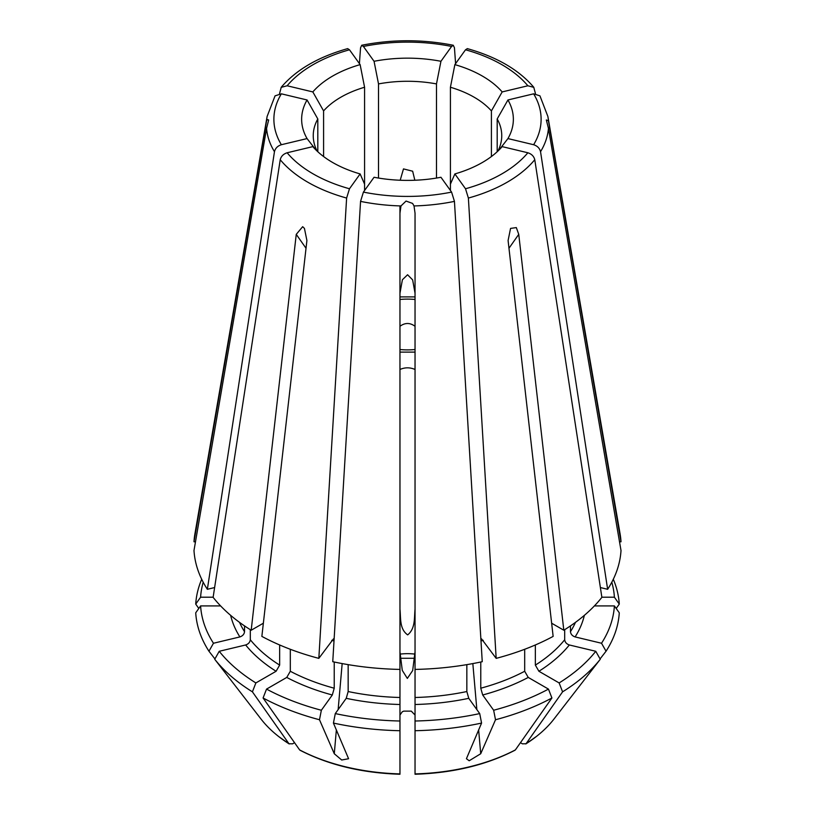 <?xml version="1.0" encoding="UTF-8"?>
<svg xmlns="http://www.w3.org/2000/svg" width="815" height="815" viewBox="0 0 815 815"><rect width="100%" height="100%" fill="white"/><g stroke="black" fill="none" stroke-linecap="round" stroke-linejoin="round"><path stroke-width="1.22" d="M279.535 93.623L281.226 87.337L287.135 85.779L312.828 91.922L323.586 110.911L323.586 156.541M347.72 48.686L349.482 49.786L360.128 64.619A105.869 61.125 0 0 0 312.828 91.922M360.128 64.619L364.58 87.246L364.58 190.476M364.58 87.246A94.255 54.422 0 0 0 323.586 110.911M267.116 116.484L194.907 533.886A213.642 123.35 0 0 0 193.99 541.792L266.566 120.814A141.087 81.449 0 0 1 267.116 116.484L275.052 95.854L281.369 93.827L307.061 99.97A105.869 61.125 0 0 0 307.061 138.581L315.721 149.736M266.566 120.814L267.351 119.581L268.665 119.988L266.566 128.342L193.99 550.502A213.642 123.35 0 0 0 207.356 589.296L274.461 151.682C275.338 148.249 277.64 145.926 281.369 144.724L307.061 138.581M307.061 99.97L317.809 118.959A94.255 54.422 0 0 0 313.245 135.697A94.255 54.422 0 0 0 317.086 151.07M317.809 118.959L317.809 151.753M214.63 587.554L207.356 589.296M214.926 658.917L208.956 651.226A211.91 122.342 0 0 1 195.722 612.809L200.602 605.912A207.03 119.53 0 0 0 213.469 643.249L239.885 636.923C242.646 635.985 244.205 634.243 244.541 631.707L244.541 625.91M200.602 605.912L220.61 605.912M208.956 651.226L213.469 643.249M263.357 623.21L251.193 630.229A213.642 123.35 0 0 1 213.123 597.344L280.228 159.72C281.104 156.286 283.406 153.974 287.135 152.772L312.828 146.629A105.869 61.125 0 0 0 332.642 162.491A105.869 61.125 0 0 0 360.128 173.931L364.58 184.139M333.467 638.868L318.828 658.367L346.62 198.055L349.482 188.764L360.128 173.931M251.193 630.229L296.252 234.353L302.681 226.682L304.443 228.414L306.909 240.517L261.86 636.393A213.642 123.35 0 0 0 318.828 658.367M399.961 774.25C362.043 773.007 328.791 765.03 300.205 750.33L299.869 750.106A159.923 92.329 0 0 0 399.961 774.046L399.961 773.904A160.28 92.533 180 0 1 299.625 749.912L263.082 697.986L266.536 689.103A207.03 119.53 0 0 0 321.355 710.252L332.306 694.991L334.231 688.206L334.231 662.014M266.536 689.103L286.758 677.428L290.313 671.265L290.313 649.28M263.082 697.986A211.91 122.342 0 0 0 319.49 719.747L321.355 710.252M360.556 201.387A141.087 81.449 0 0 0 400.98 205.94L399.961 213.184L399.961 669.421A213.642 123.35 0 0 1 332.754 661.698L360.556 201.387L363.419 192.096L374.054 177.263A105.869 61.125 0 0 0 440.946 177.263L451.581 192.096L454.444 201.387L482.246 661.698A213.642 123.35 0 0 1 415.039 669.421L415.039 213.184L414.02 205.94A141.087 81.449 0 0 0 454.444 201.387M400.98 205.94L406.053 201.061L412.584 203.424L414.02 205.94M415.039 293.257L412.655 279.891L407.571 274.757L402.406 279.739L399.961 293.257M415.039 774.25C452.957 773.007 486.209 765.03 514.795 750.33L515.375 749.912A160.28 92.533 180 0 1 415.039 773.904L415.039 721.01A207.03 119.53 0 0 0 479.709 713.583L468.768 698.323L466.842 691.538L466.842 664.643M415.039 721.01L415.039 650.289M415.039 730.719A211.91 122.342 0 0 0 481.573 723.078L479.709 713.583M481.533 638.868L496.172 658.367L468.38 198.055L465.518 188.764L454.872 173.931A105.869 61.125 0 0 0 502.172 146.629L527.865 152.772C531.594 153.974 533.896 156.286 534.772 159.72L601.877 597.344A213.642 123.35 0 0 1 563.807 630.229L518.748 234.353L508.968 248.269M454.872 173.931L450.42 184.139L450.42 190.476M551.643 623.21L563.807 630.229M561.667 709.111L553.813 719.248A160.28 92.533 180 0 1 536.525 736.373A160.28 92.533 180 0 1 526.042 743.749L562.584 691.833L559.131 682.939A207.03 119.53 0 0 0 595.765 651.287L569.339 644.971C566.578 644.023 565.029 642.291 564.693 639.755L564.693 629.679M559.131 682.939L538.909 671.265L535.353 665.111L535.353 644.971M562.584 691.833A211.91 122.342 0 0 0 600.268 659.264L595.765 651.287M496.172 658.367A213.642 123.35 0 0 0 553.141 636.393L508.091 240.517L510.557 228.414L516.323 227.589L518.748 234.353M619.512 541.792L621.01 541.792A213.642 123.35 0 0 0 620.093 533.886L547.884 116.484L539.948 95.854L533.631 93.827L507.939 99.97L497.191 118.959L497.191 151.753M600.37 587.554L607.644 589.296A213.642 123.35 0 0 0 621.01 550.502L548.434 128.342L546.335 119.978L548.434 120.814L549.524 126.834L548.526 129.065M621.01 541.792L549.524 126.834M607.644 589.296L540.539 151.682C539.662 148.249 537.36 145.926 533.631 144.724L507.939 138.581A105.869 61.125 0 0 0 507.939 99.97M497.914 151.07A94.255 54.422 0 0 0 501.755 135.697A94.255 54.422 0 0 0 497.191 118.959M507.939 138.581L499.279 149.736M616.191 608.459L619.278 604.098L614.398 597.201A207.03 119.53 0 0 0 611.8 582.216M614.398 597.201L601.857 597.201M619.278 604.098A211.91 122.342 0 0 0 613.298 579.271M535.465 93.623L533.774 87.337L527.865 85.779L502.172 91.922A105.869 61.125 0 0 0 454.872 64.619L450.42 87.246L450.42 184.139M467.28 48.686L465.518 49.786L454.872 64.619M502.172 91.922L491.414 110.911A94.255 54.422 0 0 0 450.42 87.246M491.414 110.911L491.414 156.541M359.405 63.611L360.556 47.769L361.697 45.345L363.419 46.455L374.054 61.288L378.517 83.914L378.517 178.057M455.595 63.611L454.444 47.769L453.303 45.345L451.581 46.455L440.946 61.288A105.869 61.125 0 0 0 374.054 61.288M195.488 541.792L193.99 541.792M203.2 582.216A207.03 119.53 0 0 0 200.602 597.201L213.143 597.201M201.702 579.271A211.91 122.342 0 0 0 195.722 604.098L200.602 597.201M198.809 608.459L195.722 604.098M415.039 715.03L411.269 711.128L403.731 711.128L402.264 711.79L399.961 715.03M319.49 719.747L334.282 753.743L341.699 760.008L348.586 758.724L333.427 723.078L335.291 713.583L346.232 698.323L348.158 691.538L348.158 664.643M335.291 713.583A207.03 119.53 0 0 0 399.961 721.01L399.961 650.289M333.427 723.078A211.91 122.342 0 0 0 399.961 730.719L399.961 721.01M399.961 773.904L399.961 730.719M520.449 742.699L522.384 743.82L526.042 743.749M600.074 658.917L606.044 651.226L601.531 643.249L575.115 636.923C572.354 635.985 570.795 634.243 570.459 631.707L570.459 625.91M601.531 643.249A207.03 119.53 0 0 0 614.398 605.912L594.39 605.912M606.044 651.226A211.91 122.342 0 0 0 619.278 612.809L614.398 605.912M561.657 709.111L600.268 659.264M536.525 736.373L525.787 743.952A159.923 92.329 0 0 0 536.239 736.597A159.923 92.329 0 0 0 536.382 736.485M415.039 609.223C414.152 617.902 415.518 628.497 407.673 634.885C399.319 629.017 400.919 617.852 399.961 609.223M415.039 326.295C410.027 322.577 404.994 322.577 399.961 326.295M415.039 299.482A43.99 25.397 0 0 0 399.961 299.482M399.961 296.894L415.039 296.894M294.551 742.699L292.616 743.82L288.958 743.749A160.28 92.533 180 0 1 278.475 736.373A160.28 92.533 180 0 1 261.187 719.248L214.732 659.264L219.235 651.287L245.661 644.971C248.422 644.023 249.971 642.291 250.307 639.755L250.307 629.679M219.235 651.287A207.03 119.53 0 0 0 255.869 682.939L276.091 671.265L279.647 665.111L279.647 644.971M214.732 659.264A211.91 122.342 0 0 0 252.416 691.833L255.869 682.939M288.958 743.749L252.416 691.833M278.618 736.485A159.923 92.329 0 0 0 278.761 736.597L289.213 743.952A159.923 92.329 0 0 1 278.761 736.597L278.475 736.373M478.629 729.853L480.718 753.743L495.51 719.747L493.646 710.252L482.694 694.991L480.769 688.206L480.769 662.014M493.646 710.252A207.03 119.53 0 0 0 548.464 689.103L528.242 677.428L524.687 671.265L524.687 649.28M495.51 719.747A211.91 122.342 0 0 0 551.918 697.986L548.464 689.103M480.718 753.743L469.196 760.752L466.425 758.714L481.573 723.078M515.375 749.912L551.918 697.986M415.039 773.099L415.039 773.904M399.961 651.878L402.274 670.378L407.337 678.416L412.675 670.541L415.039 651.878M399.961 369.48C404.974 367.28 410.006 367.28 415.039 369.48M399.961 349.523A43.99 25.397 0 0 0 415.039 349.523M415.039 352.111L399.961 352.111M400.196 180.247L403.486 168.899L412.655 171.211L414.774 179.942M399.961 205.91L399.961 253.842M440.946 61.288L436.483 83.914A94.255 54.422 0 0 0 378.517 83.914M436.483 83.914L436.483 178.057M349.482 49.786A133.619 77.14 0 0 0 287.135 85.779M281.369 93.827A133.619 77.14 0 0 0 281.369 144.724M266.566 128.342A141.087 81.449 0 0 0 274.461 151.682M239.529 622.365A173.432 100.133 0 0 0 244.541 631.707M230.645 615.356A178.454 103.026 0 0 0 239.885 636.923M287.135 152.772A133.619 77.14 0 0 0 313.021 173.819A133.619 77.14 0 0 0 349.482 188.764M280.228 159.72A141.087 81.449 0 0 0 307.744 182.173A141.087 81.449 0 0 0 346.62 198.055M331.766 640.325A173.432 100.133 0 0 0 334.007 640.947M290.313 671.265A173.432 100.133 0 0 0 334.231 688.206M286.758 677.428A178.454 103.026 0 0 0 332.306 694.991M363.419 192.096A133.619 77.14 0 0 0 451.581 192.096M415.039 697.487A173.432 100.133 0 0 0 466.842 691.538M415.039 704.496A178.454 103.026 0 0 0 468.768 698.323M465.518 188.764A133.619 77.14 0 0 0 527.865 152.772M468.38 198.055A141.087 81.449 0 0 0 534.772 159.72M535.353 665.111A173.432 100.133 0 0 0 564.693 639.755M538.909 671.265A178.454 103.026 0 0 0 569.339 644.971M548.434 120.814A141.087 81.449 0 0 0 547.884 116.484M533.631 144.724A133.619 77.14 0 0 0 533.631 93.827M540.539 151.682A141.087 81.449 0 0 0 548.434 128.342M527.865 85.779A133.619 77.14 0 0 0 465.518 49.786M348.158 691.538A173.432 100.133 0 0 0 399.961 697.487M346.232 698.323A178.454 103.026 0 0 0 399.961 704.496M570.459 631.707A173.432 100.133 0 0 0 575.471 622.365M575.115 636.923A178.454 103.026 0 0 0 584.355 615.356M399.992 654.109A37.704 21.771 180 0 1 415.008 654.109M250.307 639.755A173.432 100.133 0 0 0 279.647 665.111M245.661 644.971A178.454 103.026 0 0 0 276.091 671.265M480.993 640.947A173.432 100.133 0 0 0 483.234 640.325M480.769 688.206A173.432 100.133 0 0 0 524.687 671.265M482.694 694.991A178.454 103.026 0 0 0 528.242 677.428M415.039 774.046A159.923 92.329 0 0 0 515.131 750.106M451.581 46.455A133.619 77.14 0 0 0 363.419 46.455M306.032 248.269L296.252 234.353M266.474 129.065L265.476 126.834M472.832 663.583L476.856 709.61M334.282 753.743L336.371 729.853M338.144 709.61L342.168 663.583M281.185 87.307C296.11 69.795 318.288 56.897 347.699 48.615M533.815 87.307C518.89 69.795 496.712 56.897 467.301 48.615M414.774 658.286L400.226 658.286M453.313 45.263C422.771 39.252 392.229 39.252 361.687 45.263"/></g></svg>
